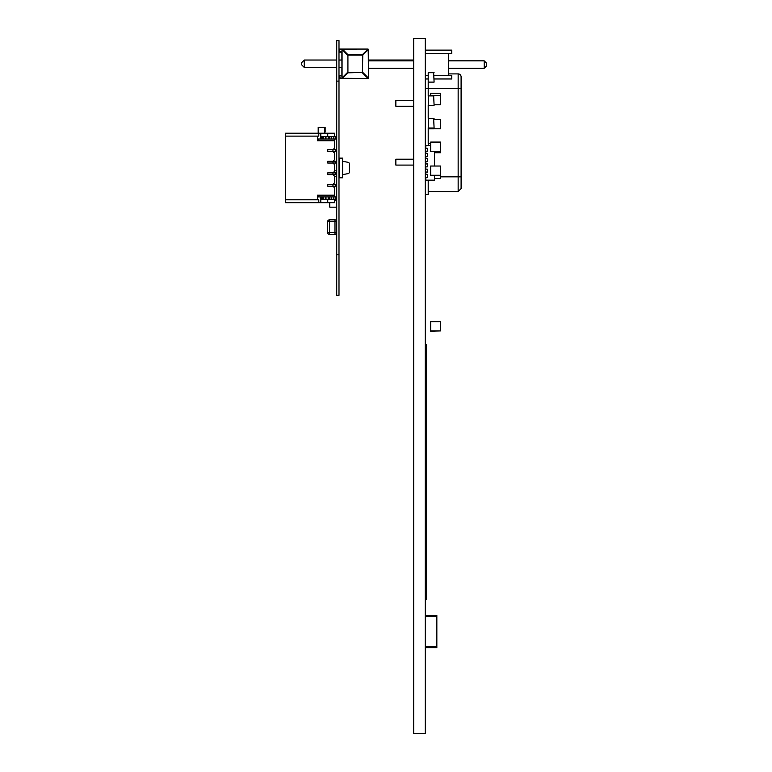 <?xml version="1.0" encoding="UTF-8"?>
<svg xmlns="http://www.w3.org/2000/svg" width="772" height="772" viewBox="0 0 772 772"><rect width="100%" height="100%" fill="white"/><g stroke="black" fill="none" stroke-linecap="round" stroke-linejoin="round"><path stroke-width="1.16" d="M338.995 295.338L336.717 295.338L338.995 295.338L338.995 40.578L336.717 40.578L338.995 40.578L336.717 40.578L336.717 81.108L338.995 81.108M336.717 295.338L336.717 81.108M342.585 159.862L342.469 174.626L347.979 173.652A1.737 1.737 0 0 0 349.417 171.944L349.417 163.992A1.737 1.737 0 0 0 347.979 162.274L342.469 161.309L342.585 158.125L338.995 158.125M342.585 158.125L342.585 177.811L338.995 177.811M342.585 177.811L342.585 176.074M339.226 158.125L342.469 158.125L339.226 158.125L339.226 177.811M368.408 60.033L413.686 60.033L368.408 60.033L368.408 49.611L368.408 60.033L413.686 60.033L368.408 60.033L368.408 49.611L368.408 60.033L413.686 60.033L368.408 60.033L368.408 49.611L368.408 60.033L413.686 60.033L368.408 60.033L368.119 49.109L339.574 49.032A0.579 0.579 180 0 0 338.995 49.611A0.579 0.579 0 0 1 339.574 49.032L355.303 49.032M338.995 49.611L339.574 49.032A0.579 0.579 180 0 0 338.995 49.611A0.579 0.579 0 0 1 339.574 49.032L367.829 49.032A0.579 0.579 180 0 1 368.408 49.611L367.829 49.032L339.574 49.032A0.579 0.579 180 0 0 338.995 49.611A0.579 0.579 0 0 1 339.574 49.032L367.829 49.032A0.579 0.579 180 0 1 368.408 49.611L367.829 49.032L339.574 49.032A0.579 0.579 180 0 0 338.995 49.611A0.579 0.579 0 0 1 339.574 49.032L367.829 49.032A0.579 0.579 180 0 1 368.408 49.611L367.829 49.032L339.574 49.032A0.579 0.579 180 0 0 338.995 49.611A0.579 0.579 0 0 1 339.574 49.032L367.829 49.032A0.579 0.579 180 0 1 368.408 49.611L367.829 49.032L339.574 49.032A0.579 0.579 180 0 0 338.995 49.611A0.579 0.579 0 0 1 339.574 49.032L367.829 49.032A0.579 0.579 180 0 1 368.408 49.611L367.829 49.032L339.574 49.032A0.579 0.579 180 0 0 338.995 49.611A0.579 0.579 0 0 1 339.574 49.032L367.829 49.032A0.579 0.579 180 0 1 368.408 49.611L367.829 49.032L341.649 49.032L347.516 55.063L362.792 55.063L362.377 72.423L362.792 55.063L368.244 49.611L368.408 77.866A0.579 0.579 0 0 1 367.829 78.445L368.408 77.866A0.579 0.579 0 0 1 367.829 78.445L368.408 77.866A0.579 0.579 0 0 1 367.829 78.445L368.408 77.866A0.579 0.579 0 0 1 367.829 78.445L368.408 77.866A0.579 0.579 0 0 1 367.829 78.445L368.408 77.876A0.579 0.579 0 0 1 367.829 78.445L368.408 77.876A0.579 0.579 0 0 1 367.829 78.445L368.244 77.866L362.792 72.423L362.377 72.829L367.829 78.281L368.408 77.876L368.408 49.611A0.579 0.579 180 0 0 367.829 49.032L339.574 49.032A0.579 0.579 180 0 0 338.995 49.611A0.579 0.579 0 0 1 339.574 49.032L353.933 49.032M354.502 49.032L355.236 49.032M353.875 49.032L355.545 49.032M354.454 49.032L355.13 49.032M354.753 49.032L354.097 49.032M354.232 49.032L354.975 49.032M340.442 78.397L340.442 77.866L338.995 77.866A0.579 0.579 180 0 0 339.574 78.445L339.574 75.318A0.579 0.579 180 0 0 338.995 75.897A0.579 0.579 0 0 1 339.574 75.318L341.89 75.318L341.89 67.444L341.89 75.318L339.574 75.318A0.579 0.579 180 0 0 338.995 75.897A0.579 0.579 0 0 1 339.574 75.318L341.89 75.318L341.89 67.444L341.89 75.318L339.574 75.318A0.579 0.579 180 0 0 338.995 75.897A0.579 0.579 0 0 1 339.574 75.318L341.89 75.318L341.89 67.444L341.89 75.318L339.574 75.318A0.579 0.579 180 0 0 338.995 75.897A0.579 0.579 0 0 1 339.574 75.318L341.89 75.318L341.89 67.444L341.89 75.318L339.574 75.318A0.579 0.579 180 0 0 338.995 75.897A0.579 0.579 0 0 1 339.574 75.318L341.89 75.318L341.89 67.444L341.89 75.318L339.574 75.318A0.579 0.579 180 0 0 338.995 75.897A0.579 0.579 0 0 1 339.574 75.318L341.89 75.318L341.89 67.444L341.89 75.318L339.574 75.318A0.579 0.579 180 0 0 338.995 75.897A0.579 0.579 0 0 1 339.574 75.318L341.89 75.318L341.89 67.444L341.89 75.318L339.574 75.318A0.579 0.579 180 0 0 338.995 75.897L341.948 75.897L341.948 78.397L342.064 77.866L342.469 78.281L340.442 78.445L367.829 78.445A0.579 0.579 0 0 0 368.408 77.866L368.408 68.254L368.408 77.866L368.408 68.254L368.408 77.866L368.408 68.254L368.408 77.866L368.408 68.254L413.686 68.254M368.119 49.109L362.377 54.658L347.921 54.658L342.469 49.205L367.829 49.032A0.579 0.579 180 0 1 368.408 49.611L368.119 49.109M341.89 49.09L341.89 49.611L339.574 49.611L339.574 51.579L338.995 51.579A0.579 0.579 180 0 0 339.574 52.158L339.574 51.579L341.89 52.052L342.064 49.205L342.064 77.866L347.516 72.423L347.921 72.829L347.921 54.658L347.921 72.423L362.377 72.423L347.921 72.829L342.469 78.281L367.829 78.445M339.574 52.158L341.89 52.158L341.89 60.033L341.89 52.158L341.89 60.033L338.995 60.033L341.89 60.033L341.89 52.158L341.89 60.033L341.89 52.158L341.89 60.033L338.995 60.033L341.89 60.033L341.89 52.158L341.89 60.033L341.89 52.158L341.89 60.033L338.995 60.033L341.89 60.033L341.89 52.158L341.89 60.033L341.89 52.158L341.89 60.033L338.995 60.033L341.89 60.033M301.36 62.928L304.255 60.033L336.717 60.033L304.255 60.033L301.36 62.928L304.255 60.033L336.717 60.033L304.255 60.033L301.36 62.928L304.255 60.033L336.717 60.033L304.255 60.033L301.36 62.928L304.255 60.033L336.717 60.033L304.255 60.033L301.36 62.928L301.36 64.549L304.255 67.444L304.255 60.033M341.649 49.032L341.89 49.611M341.89 52.052L341.948 75.897M341.89 75.318L339.574 75.318L341.89 75.318L341.89 67.444L338.995 67.444M338.995 75.897A0.579 0.579 0 0 1 339.574 75.318M339.574 78.445L340.442 78.445L339.574 78.445M340.442 49.032L367.829 49.032L340.442 49.032M341.311 49.032L339.574 49.032M336.717 67.444L304.255 67.444M331.506 199.224L333.822 199.224L331.217 199.224L331.217 196.908L329.219 196.908L331.506 196.908L331.506 199.224L331.506 196.908L331.506 199.224L329.219 199.224L329.219 196.908L331.217 196.908L329.219 196.908L329.219 199.224L335.849 199.224L335.849 196.908L333.822 196.908L335.849 196.908L335.849 199.224L335.849 196.908L335.849 199.224L335.849 196.908L335.849 199.224L334.691 199.224L334.691 200.681L336.717 200.681M320.795 136.692L320.795 133.218L320.795 136.692L321.953 136.692L320.795 136.692L320.795 139.008L320.795 136.692L328.93 136.692L328.93 139.008L328.93 136.692L329.219 139.008L331.506 139.008L331.506 136.692L333.822 136.692L331.506 136.692L331.506 139.008L331.506 136.692L329.219 136.692L329.219 139.008L328.93 136.692L335.849 136.692L335.849 139.008L334.691 139.008L334.691 147.983L332.954 149.72L335.849 149.72L335.849 151.457L335.849 149.72L327.743 149.72L327.743 151.457L327.743 149.72L332.954 149.72L334.691 147.983L334.691 140.745L317.446 140.745L317.446 136.113L285.476 136.113L285.476 133.218L320.795 133.218L318.788 133.218L318.788 136.113L285.476 136.113L285.476 133.218L318.788 133.218L318.788 136.113L285.476 136.113L285.476 133.218L327.743 133.218L320.795 133.218L320.795 139.008L323.111 139.008L323.111 136.692L323.111 139.008L328.93 139.008L325.977 139.008L328.64 139.008L328.64 136.692L328.93 139.008L328.93 136.692L328.64 139.008M334.807 174.617L327.743 174.617L335.849 174.617L332.954 174.617L332.954 172.88L334.691 171.143L334.691 164.774L332.954 163.037L332.954 161.3L335.849 161.3L335.849 163.037L335.849 161.3L327.743 161.3L327.743 163.037L327.743 161.3L332.954 161.3L334.691 159.563L332.954 161.3L327.743 161.3L327.743 163.037L332.954 163.037L327.743 163.037L327.743 161.3L332.954 161.3L327.743 161.3L332.954 161.3L334.691 159.563L334.691 153.194L334.691 159.563L334.691 153.194L332.954 151.457L327.743 151.457L332.954 151.457L332.954 149.72L327.743 149.72L327.743 151.457L327.743 149.72L332.954 149.72L327.743 149.72L332.954 149.72L334.691 147.983L334.691 140.745L317.446 140.745L318.45 139.008L334.691 139.008L334.691 140.745L317.446 140.745L317.446 136.113L317.446 140.745L318.45 139.008L335.849 139.008L333.822 139.008L335.849 139.008L335.849 136.692L335.849 139.008L335.849 136.692L335.849 139.008L335.849 136.692L333.822 136.692L333.822 139.008L335.849 139.008L334.691 139.008L334.691 147.983L334.691 140.745M334.691 199.224L334.691 202.698L292.424 202.698L334.691 202.698L334.691 199.224L334.691 202.698L334.691 199.224L334.691 202.698L320.795 202.698L320.795 199.224L331.217 199.224L331.217 196.908L333.822 196.908L333.822 199.224L320.795 199.224L321.953 199.224L320.795 199.224L320.795 196.908L318.45 196.908L317.446 195.171L334.691 195.171L334.691 187.934L332.954 186.197L332.954 184.46L335.849 184.46L335.849 186.197L335.849 184.46L327.743 184.46L327.743 186.197L327.743 184.46L332.954 184.46L334.691 182.723L332.954 184.46L327.743 184.46L327.743 186.197L332.954 186.197L327.743 186.197L327.743 184.46L332.954 184.46L327.743 184.46L332.954 184.46L334.691 182.723L334.691 176.354L332.954 174.617L332.954 172.88L327.743 172.88L327.743 174.617L327.743 172.88L332.954 172.88L327.743 172.88L327.743 174.617L327.743 172.88L332.954 172.88L327.743 172.88L332.954 172.88L334.691 171.143L334.691 164.774L334.691 170.815L336.717 170.815M291.266 133.218L318.189 133.218L318.189 127.428L324.558 127.428L324.558 133.218L334.691 133.218L334.691 136.692L334.691 133.218L320.795 133.218M334.691 176.691L336.717 176.691L334.691 176.691L334.691 182.723L334.691 176.354L332.954 174.617L334.691 176.354L332.954 174.617L327.743 174.617L327.743 172.88L327.743 174.617L332.954 174.617L332.954 172.88L334.691 171.143L334.691 164.774L332.954 163.037L332.954 161.3L334.691 159.563L334.691 153.194L332.954 151.457L332.954 149.72L334.691 147.983L332.954 149.72L332.954 151.457L334.691 153.194L332.954 151.457L327.743 151.457L327.743 149.72L327.743 151.457L335.849 151.457L335.849 149.72L332.954 149.72L332.954 151.457L332.954 149.72L332.954 151.457L327.743 151.457L335.849 151.457L332.954 151.457L334.691 153.194L334.691 159.563L334.691 153.194L332.954 151.457L335.849 151.457L335.849 149.72L332.954 149.72L334.691 147.983L334.691 139.008L318.45 139.008L317.446 140.745M334.807 186.197L332.954 186.197L335.849 186.197L332.954 186.197L335.849 186.197L332.954 186.197L334.691 187.934L334.691 196.908L334.691 187.934L332.954 186.197L332.954 184.46L334.691 182.723L334.691 176.354L334.691 182.723L334.691 176.354L332.954 174.617L332.954 172.88L335.849 172.88L332.954 172.88L332.954 174.617L332.954 172.88L335.849 172.88L335.849 174.617L335.849 172.88M291.266 202.698L320.795 202.698L318.788 202.698L318.788 199.803L285.476 199.803L285.476 136.113L285.476 202.698L318.788 202.698L318.788 199.803L285.476 199.803L318.788 199.803L318.788 202.698L327.743 202.698L320.795 202.698L320.795 196.908L323.111 196.908L323.111 199.224L323.111 196.908L328.93 196.908L321.953 196.908L323.111 196.908L323.111 199.224L323.111 196.908L323.111 199.224L323.111 196.908L325.977 196.908L325.688 199.224L325.688 196.908L325.688 199.224L325.688 196.908L325.688 199.224L325.977 196.908L328.64 196.908L328.64 199.224L328.93 196.908L328.93 199.224L329.219 196.908L328.93 199.224L328.64 196.908M321.953 136.692L323.111 136.692L323.111 139.008L321.953 139.008L321.953 136.692L321.953 139.008L320.795 139.008L321.953 139.008L321.953 136.692L325.977 136.692L325.688 139.008L325.688 136.692L328.93 136.692L328.93 139.008L328.93 136.692L328.93 139.008L331.217 139.008L331.217 136.692L331.217 139.008L333.822 139.008L331.506 139.008L333.822 139.008L333.822 136.692L333.822 139.008M321.953 199.224L325.398 199.224L323.4 199.224L323.4 196.908L323.4 199.224L321.953 199.224L321.953 196.908L321.953 199.224L321.953 196.908L318.45 196.908L317.446 195.171L317.446 199.803L285.476 199.803L285.476 202.698L318.788 202.698M333.533 184.46L334.575 184.46M335.849 186.197L335.849 184.46L332.954 184.46L332.954 186.197L327.743 186.197L327.743 184.46L327.743 186.197L332.954 186.197L332.954 184.46L332.954 186.197L332.954 184.46L335.849 184.46L335.849 186.197L335.849 184.46M333.533 172.88L334.575 172.88M333.533 161.3L334.575 161.3M333.533 163.037L335.849 163.037L335.849 161.3L332.954 161.3L332.954 163.037L334.691 164.774L332.954 163.037L327.743 163.037L327.743 161.3L327.743 163.037L335.849 163.037L332.954 163.037L332.954 161.3L332.954 163.037L332.954 161.3L335.849 161.3L335.849 163.037L335.849 161.3L335.849 163.037L327.743 163.037L334.575 163.037M333.533 149.72L334.575 149.72M331.217 199.224L331.217 196.908L329.219 196.908L333.822 196.908L333.822 199.224L320.795 199.224L320.795 196.908L318.45 196.908L317.446 195.171L334.691 195.171L334.691 196.908L334.691 187.934L332.954 186.197L327.743 186.197L332.954 186.197L334.691 187.934L334.691 195.171L334.691 187.934L332.954 186.197M327.743 199.224L327.743 202.698L327.743 199.224L327.743 202.698L334.691 202.698L327.743 202.698L327.743 199.224L327.743 202.698L327.743 199.224L320.795 199.224L320.795 202.698M327.743 136.692L327.743 133.218L327.743 136.692L327.743 133.218L334.691 133.218L327.743 133.218L327.743 136.692M327.685 221.574L329.422 221.574L329.422 219.837A1.737 1.737 -0 0 0 327.685 221.574L327.685 232.575A1.737 1.737 -0 0 0 329.422 234.312L329.422 232.575L327.685 232.575A1.737 1.737 -0 0 0 329.422 234.312L334.98 234.312A1.737 1.737 -0 0 0 336.717 232.584L334.98 232.575L334.98 221.574L329.422 221.574L329.422 232.575L334.98 232.575L334.98 234.312A1.737 1.737 -0 0 0 336.717 232.584M336.717 221.574A1.737 1.737 -0 0 0 334.98 219.837L334.98 221.574L336.717 221.574M329.422 219.837L334.98 219.837L329.422 219.837M334.98 234.312L329.422 234.312M327.656 229.207L327.685 232.227M329.769 202.698L329.769 207.157L336.717 207.157M426.424 344.351L425.266 344.351L426.424 344.351L426.424 599.207L425.266 599.207M425.266 38.6L425.266 733.4L413.686 733.4L413.686 38.6L425.266 38.6M425.266 647.66L436.846 647.66L436.846 616.239L425.266 616.239M436.846 646.878L425.266 646.878M436.846 616.239L436.846 615.448L425.266 615.448M461.096 176.846L458.153 176.846L458.153 191.552L428.209 191.552L458.153 191.552L461.096 188.609L461.096 76.843A2.943 2.943 180 0 0 458.153 73.9L448.31 73.9L458.153 73.9L458.153 88.606L428.209 88.606L428.209 82.112L434.096 82.112L433.652 72.693M428.209 194.496L425.266 194.496L428.209 194.496L428.209 180.156M413.686 100.37L395.853 100.37L395.853 106.256L413.686 106.256M413.686 159.196L395.853 159.196L395.853 165.083L413.686 165.083M430.622 143.428L428.209 143.428L428.209 128.827L434.096 128.827L434.096 128.007L428.209 128.007L428.209 128.827M433.652 118.299L428.209 118.299L428.209 105.32L434.096 105.32L433.652 95.911M434.096 95.911L428.209 95.911L428.209 88.606L425.266 88.606M425.845 161.628L425.845 163.944L425.266 163.944L427.582 163.944L427.582 166.839L425.266 166.839M425.845 172.05L425.845 174.366L425.266 174.366L427.582 174.366L427.582 177.261L425.266 177.261M425.845 151.206L425.845 153.522L425.266 153.522L427.582 153.522L427.582 156.417L425.266 156.417M430.622 145.416L425.845 145.416L425.845 148.311L425.266 148.311L427.582 148.311L427.582 151.206L425.266 151.206M425.845 156.417L425.845 158.733L425.266 158.733L425.845 158.733M425.845 166.839L425.845 169.155L425.266 169.155L427.582 169.155L427.582 172.05L425.266 172.05M425.845 177.261L425.845 180.156L434.53 180.156L434.53 175.254M434.53 151.302L434.53 166.028M425.266 161.628L427.582 161.628L427.582 158.733L425.266 158.733M484.208 68.254L486.524 65.938L486.524 63.159L484.208 60.843L448.31 60.843L484.208 60.843L448.31 60.843L484.208 60.843L486.524 63.159L484.208 60.843L486.524 63.159L484.208 60.843L448.31 60.843L484.208 60.843L484.208 68.254L448.31 68.254M368.408 60.843L413.686 60.843M486.524 63.159L484.208 60.843L448.31 60.843L484.208 60.843L486.524 63.159L484.208 60.843M451.784 50.132L425.266 50.132L451.784 50.132L425.266 50.132L451.784 50.132L425.266 50.132L451.784 50.132L425.266 50.132L451.784 50.132L425.266 50.132L451.784 50.132L425.266 50.132L451.784 50.132L425.266 50.132L451.784 50.132L425.266 50.132L451.784 50.132L451.784 53.606L425.266 53.606M434.096 75.492L451.784 75.492L448.31 75.492L451.784 75.492L448.31 75.492L451.784 75.492L451.784 78.966L434.096 78.966M425.266 75.492L428.209 75.492M428.209 78.966L425.266 78.966M451.784 75.492L448.31 75.492L451.784 75.492L448.31 75.492L451.784 75.492L448.31 75.492L451.784 75.492L448.31 75.492L451.784 75.492L448.31 75.492L451.784 75.492L448.31 75.492L448.31 53.606M430.67 330.918L430.68 321.692L440.407 321.692L440.426 330.918L430.67 330.918L430.66 321.731L430.66 331.159L430.66 321.702L430.622 330.879M440.465 330.879L440.426 321.702L430.622 321.721M440.426 330.918L430.67 331.159M430.67 330.619L430.67 321.702M434.096 119.573L440.407 119.573L440.426 128.799L434.096 128.789M440.465 128.789L440.407 119.573M440.426 128.702L440.426 119.612L440.426 128.702M440.445 151.302L430.67 151.302L430.68 142.077L440.407 142.077L440.426 152.731L434.53 152.721M440.465 152.731L440.465 143.563M440.426 151.206L440.426 142.116L440.426 151.206M430.68 95.911L430.68 93.238L440.407 93.238L440.445 102.464M430.622 93.296L430.622 95.911M430.68 95.535L440.407 95.535L440.465 104.76L440.407 93.238M440.426 102.367L440.426 93.277L440.426 102.367M440.445 175.254L430.67 175.254L430.68 166.028L440.407 166.028L440.426 178.467L434.53 178.457M440.465 178.457L440.465 169.3M440.426 175.157L440.426 166.067L440.426 175.157M434.096 118.299L428.653 118.299M428.209 145.416L428.653 143.428M440.465 104.76L434.096 104.76M440.426 104.664L440.426 95.574L440.426 104.664M430.622 142.135L430.622 151.293M440.465 151.302L440.407 142.077M430.622 166.086L430.622 175.244M440.465 175.254L440.407 166.028M428.209 105.32L428.653 95.911M428.209 128.007L428.653 118.589M434.096 128.007L433.652 118.589M434.096 72.693L428.653 72.693M428.209 72.693L428.209 82.112M325.137 132.06L324.558 132.06L325.137 132.06L324.558 132.06L325.137 132.06L324.558 132.06L325.137 132.06L324.558 132.06L325.137 132.06L325.137 127.428L324.558 127.428M323.4 136.692L323.4 139.008L323.111 136.692L323.111 139.008L323.111 136.692L323.4 139.008L323.4 136.692L325.977 136.692L325.688 139.008L325.977 136.692L328.64 136.692M325.688 136.692L325.398 139.008L325.688 136.692M323.4 139.008L325.398 139.008L325.398 136.692L325.398 139.008L321.953 139.008M329.219 136.692L331.217 136.692L331.506 139.008M333.822 136.692L335.849 136.692M329.219 139.008L331.217 139.008M328.64 199.224L325.977 199.224L325.977 196.908L325.398 196.908L325.398 199.224L328.93 199.224L328.93 196.908L329.219 199.224M333.822 199.224L335.849 199.224L333.822 199.224L335.849 199.224L333.822 199.224L333.822 196.908L335.849 196.908M325.688 196.908L325.688 199.224L325.398 196.908L323.111 196.908L325.977 196.908L323.111 196.908L323.111 199.224M331.506 196.908L333.822 196.908M318.45 196.908L321.953 196.908M333.533 186.197L334.575 186.197M332.954 174.617L327.743 174.617L332.954 174.617M333.533 174.617L334.575 174.617M334.807 163.037L335.849 163.037L335.849 161.3M335.849 163.037L332.954 163.037L334.691 164.774L334.691 171.143L334.691 164.774L332.954 163.037M334.807 151.457L335.849 151.457L335.849 149.72M333.533 151.457L334.575 151.457M335.849 151.457L332.954 151.457M317.446 195.171L317.446 199.803L317.446 195.171L334.691 195.171L334.691 196.908L334.691 195.171M334.691 182.723L332.954 184.46L334.691 182.723M334.691 136.692L334.691 133.218L334.691 136.692M334.691 159.563L332.954 161.3L334.691 159.563M334.691 171.143L332.954 172.88L334.691 171.143M285.476 202.698L286.634 202.698L285.476 202.698L285.476 199.803L318.788 199.803L285.476 199.803L285.476 136.113M318.788 199.803L317.446 199.803M317.446 136.113L318.788 136.113L318.788 133.218M336.717 254.808L338.995 254.808M325.977 136.692L325.977 139.008M328.93 136.692L328.93 139.008M323.111 136.692L323.111 139.008M325.398 136.692L325.398 139.008M325.977 199.224L325.977 196.908M328.93 199.224L328.93 196.908M323.4 199.224L323.4 196.908M325.398 199.224L325.398 196.908M461.096 88.606L458.153 88.606L458.153 176.846L440.465 176.846M425.266 163.944L425.845 163.944M425.266 174.366L425.845 174.366M425.266 153.522L425.845 153.522M324.558 130.729L325.137 130.729M458.587 73.929L459.224 74.102M459.832 74.43L460.566 75.154M460.894 75.772L461.058 76.399"/></g></svg>
